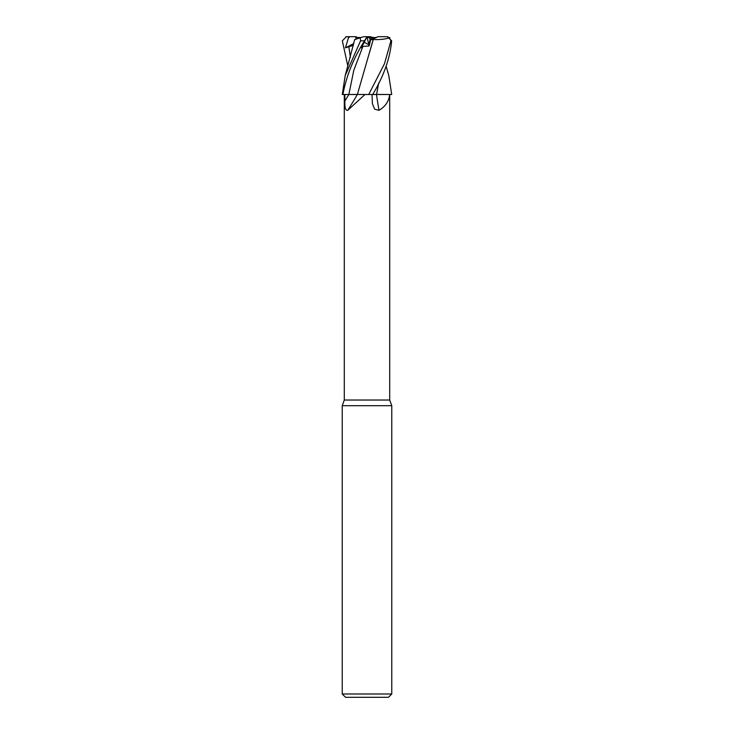 <?xml version="1.0" encoding="UTF-8"?>
<svg xmlns="http://www.w3.org/2000/svg" width="734" height="734" viewBox="0 0 734 734"><rect width="100%" height="100%" fill="white"/><g stroke="black" fill="none" stroke-linecap="round" stroke-linejoin="round"><path stroke-width="1.1" d="M367.028 36.7L361.385 47.82L362.899 46.398L369.11 46.022L370.716 39.618L368.936 37.526L376.45 37.526L370.257 39.067C373.9 38.673 376.358 37.884 377.625 36.7L387.368 36.7L389.451 37.792L390.919 40.829L384.497 63.684L368.734 94.502L357.385 94.438L368.661 94.502L364.981 94.502L347.751 110.311C345.595 110.806 344.641 107.724 344.888 101.044L344.861 94.502M373.129 94.429L374.138 94.429M386.13 66.262L388.791 75.584L391.708 94.502L376.57 94.438L389.635 94.502C389.002 101.191 385.469 106.458 379.038 110.311L374.661 109.192L372.404 103.659L372.037 94.502M344.292 94.502L344.292 400.03L389.708 400.03L391.772 405.7L391.772 693.997L342.228 693.997L345.531 697.3L388.469 697.3L391.772 693.997M344.292 400.03L342.228 405.7L391.772 405.7M370.257 39.067L368.826 44.756L364.211 42.269L368.826 44.756L370.257 39.067M357.284 94.502L357.348 94.502A363.495 285.783 -68.8 0 1 347.751 110.311M357.385 94.438L364.981 94.502M356.339 39.067L363.624 36.7L360.256 37.792L360.568 40.829L345.2 75.584L342.292 94.502L357.403 94.502M368.734 94.502L376.496 94.502A363.495 209.401 -74.1 0 0 379.038 110.311M376.496 94.502L389.616 94.502M375.698 94.429L376.57 94.438L378.671 82.997M357.55 37.526L355.852 36.7L355.926 39.205L355.862 37.526L361.082 37.526M366.615 37.526L367.183 37.526L369.11 46.022M367.183 37.526L368.936 37.526M366.881 36.7L370.376 36.7L372.918 37.526M355.962 94.429L348.861 94.502M354.935 39.526L360.789 37.627M345.943 36.7L349.577 36.7L348.366 38.14L345.42 47.82L353.412 45.352M347.87 66.262L342.347 40.829L346.356 36.7M373.211 39.508L357.366 94.502M369.844 39.719L373.248 39.517L369.688 51.958M373.239 39.526C379.9 39.829 385.469 39.196 389.938 37.627M363.624 36.7L367.45 36.7M342.897 94.502C346.347 75.978 353.559 58.087 364.532 40.829L366.688 37.214M372.716 94.502C383.79 75.978 390.103 58.087 391.653 40.829L387.368 36.7M374.028 94.429L372.753 94.429M378.707 82.924L376.992 92.365M367.404 37.526L367.009 36.746L367.385 37.526M345.42 47.82L353.825 43.489M349.577 36.7L355.852 36.7M348.824 94.502A361.238 284.012 -68.8 0 1 344.888 101.044M348.347 36.7L348.366 38.14M348.806 46.398L350.402 57.509M366.908 36.7L366.294 38.14M362.899 46.398L353.76 70.436L348.861 94.466M360.568 40.829L364.532 40.829M390.919 40.829L391.653 40.829M389.708 94.502L389.708 400.03M342.228 405.7L342.228 693.997M354.66 39.618L345.209 75.584"/></g></svg>
